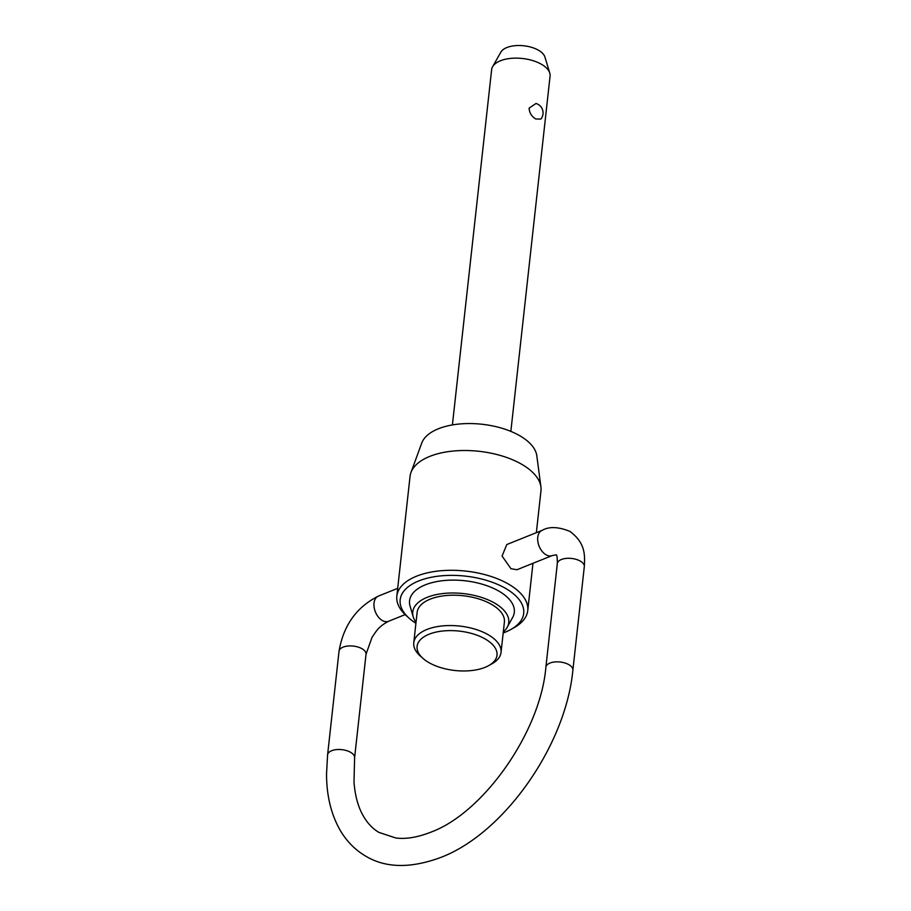 <?xml version="1.0" encoding="UTF-8"?>
<svg xmlns="http://www.w3.org/2000/svg" width="911" height="911" viewBox="0 0 911 911"><rect width="100%" height="100%" fill="white"/><g stroke="black" fill="none" stroke-linecap="round" stroke-linejoin="round"><path stroke-width="1.37" d="M510.855 431.381L550.073 76.125A29.403 14.496 -173.7 0 0 549.777 73.085A29.403 14.496 -173.7 0 0 541.806 64.487A29.403 14.496 -173.7 0 0 513.462 58.19A29.403 14.496 -173.7 0 0 492.589 66.765A29.403 14.496 -173.7 0 0 491.633 69.669L452.403 424.936M540.861 119.079L535.793 118.977C531.648 116.506 529.428 112.896 529.109 108.147L535.987 103.478A9.805 9.805 0 0 1 540.861 119.079M501.039 652.413L504.398 622.065A43.899 21.648 -173.7 0 0 492.054 604.676A43.899 21.648 -173.7 0 0 445.399 595.612A43.899 21.648 -173.7 0 0 417.113 612.431L413.765 642.779A43.899 21.648 6.3 0 1 442.051 625.959A43.899 21.648 6.3 0 1 488.706 635.024A43.899 21.648 6.3 0 1 501.039 652.413A43.899 21.648 6.3 0 1 492.02 663.755L488.74 665.588A40.198 19.814 -173.7 0 0 485.711 639.294A40.198 19.814 -173.7 0 0 432.509 633.02A40.198 19.814 -173.7 0 0 422.898 658.323A40.198 19.814 -173.7 0 0 428.386 662.297A40.198 19.814 -173.7 0 0 488.74 665.588M413.207 616.827L410.064 606.111A52.69 25.975 6.3 0 1 438.624 581.252A52.69 25.975 6.3 0 1 499.49 591.49A52.69 25.975 6.3 0 1 512.654 617.442L507.245 627.212A48.294 23.811 -173.7 0 0 495.185 603.424A48.294 23.811 -173.7 0 0 439.387 594.04A48.294 23.811 -173.7 0 0 413.207 616.827A48.294 23.811 -173.7 0 0 416.031 622.293M503.305 631.927A48.294 23.811 -173.7 0 0 507.245 627.212M503.191 632.951A62.153 30.644 -173.7 0 0 510.934 629.444A62.153 30.644 -173.7 0 0 506.243 588.779A62.153 30.644 -173.7 0 0 423.991 579.1A62.153 30.644 -173.7 0 0 409.13 618.205A62.153 30.644 -173.7 0 0 415.917 623.306M409.13 618.205L406.329 615.699A65.854 32.466 6.3 0 1 396.832 596.147A65.854 32.466 6.3 0 1 439.25 570.912A65.854 32.466 6.3 0 1 509.238 584.52A65.854 32.466 6.3 0 1 527.742 610.598A65.854 32.466 6.3 0 1 514.203 627.611L510.934 629.444M422.898 658.323L420.096 655.818A43.899 21.648 6.3 0 1 413.765 642.779M492.589 66.765L500.834 52.155A22.661 11.171 6.3 0 1 516.924 45.55A22.661 11.171 6.3 0 1 538.777 50.401A22.661 11.171 6.3 0 1 544.915 57.029L549.777 73.085M410.963 472.513L421.759 443.031A58.293 28.742 6.3 0 1 461.831 423.809A58.293 28.742 6.3 0 1 520.466 436.141A58.293 28.742 6.3 0 1 536.807 455.739L540.918 486.861A65.854 32.466 -173.7 0 0 522.458 464.724A65.854 32.466 -173.7 0 0 456.217 450.797A65.854 32.466 -173.7 0 0 410.963 472.513A65.854 32.466 -173.7 0 0 410.052 476.351L396.832 596.147M536.351 532.673L540.975 490.801A65.854 32.466 -173.7 0 0 540.918 486.861M516.924 569.739L510.98 568.715L502.075 556.052L506.801 544.539L542.125 530.35A13.585 8.689 68.1 0 0 537.877 541.703A13.585 8.689 68.1 0 0 545.894 554.697A13.585 8.689 68.1 0 0 552.248 555.562L516.924 569.739M405.167 614.606L388.53 621.291A13.585 8.689 -111.9 0 1 382.176 620.437A13.585 8.689 -111.9 0 1 374.159 607.432A13.585 8.689 -111.9 0 1 378.407 596.09L397.686 588.347M327.596 754.82L339.029 651.251A13.585 6.696 6.3 0 1 343.094 647.14A13.585 6.696 6.3 0 1 362.214 648.848A13.585 6.696 6.3 0 1 366.028 654.235L354.595 757.793A13.585 6.696 -173.7 0 0 350.781 752.418A13.585 6.696 -173.7 0 0 331.661 750.71A13.585 6.696 -173.7 0 0 327.596 754.82L326.537 773.803C326.548 795.599 331.103 814.411 340.179 830.263C346.533 841.115 354.846 849.621 365.129 855.793C385.159 868.103 410.337 868.673 440.685 857.479C504.204 833.451 565.765 745.357 572.882 670.154A13.585 6.696 -173.7 0 0 569.068 664.779A13.585 6.696 -173.7 0 0 549.948 663.06A13.585 6.696 -173.7 0 0 545.883 667.171C540.462 732.216 483.069 813.318 430.561 832.278C417.568 837.357 406.01 839.27 395.898 838.006L378.999 832.438C371.927 828.315 366.154 821.813 361.667 812.908C357.499 804.538 354.948 794.301 354.003 782.173L354.595 757.793M556.143 554.822L556.12 554.81C556.951 554.697 557.361 557.623 557.316 563.613A13.585 6.696 6.3 0 1 561.381 559.502A13.585 6.696 6.3 0 1 580.501 561.21A13.585 6.696 6.3 0 1 584.315 566.585L572.882 670.154M388.53 621.291C378.293 626.768 376.63 630.731 372.03 637.336L366.028 654.235M584.315 566.585C584.976 554.981 585.443 543.002 570.013 531.466C558.5 526.717 549.208 526.353 542.125 530.35M532.969 563.305L527.742 610.598M557.316 563.613L545.883 667.171M556.165 554.833L552.248 555.562M339.029 651.251C343.447 625.424 356.577 607.033 378.407 596.09"/></g></svg>
